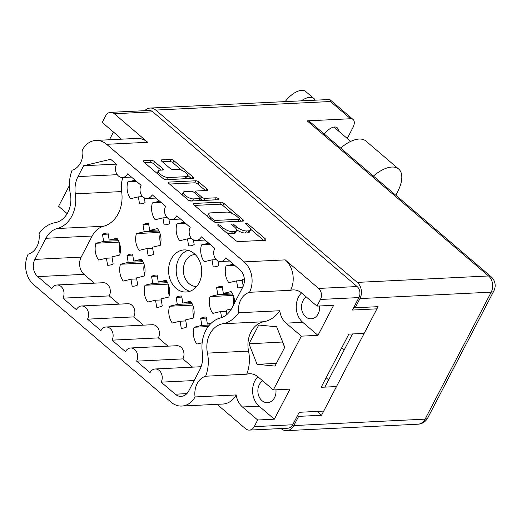 <?xml version="1.0" encoding="UTF-8"?>
<svg xmlns="http://www.w3.org/2000/svg" width="521" height="521" viewBox="0 0 521 521"><rect width="100%" height="100%" fill="white"/><g stroke="black" fill="none" stroke-linecap="round" stroke-linejoin="round"><path stroke-width="0.78" d="M187.97 250.301A21.074 16.581 -92.8 0 0 178.879 258.696A21.074 16.581 -92.8 0 0 189.976 291.265M196.723 286.413A15.988 12.582 87.2 0 1 196.71 286.413A15.988 12.582 87.2 0 1 185.046 278.168A15.988 12.582 87.2 0 1 185.372 261.412A15.988 12.582 87.2 0 1 195.141 254.469A15.988 12.582 87.2 0 1 195.16 254.469M171.24 259.074A21.074 16.581 -92.8 0 0 170.816 281.151A21.074 16.581 -92.8 0 0 186.186 292.02A21.074 16.581 -92.8 0 0 199.068 282.87A21.074 16.581 -92.8 0 0 199.491 260.787A21.074 16.581 -92.8 0 0 184.121 249.924A21.074 16.581 -92.8 0 0 171.24 259.074M319.575 305.977A11.527 9.072 87.2 0 1 318.194 313.811A11.527 9.072 87.2 0 1 311.148 318.813A11.527 9.072 87.2 0 1 302.74 312.867A11.527 9.072 87.2 0 1 302.975 300.793A11.527 9.072 87.2 0 1 306.328 296.996M262.682 380.838A11.527 9.072 -92.8 0 0 259.328 384.628A11.527 9.072 -92.8 0 0 259.1 396.709A11.527 9.072 -92.8 0 0 267.501 402.655A11.527 9.072 -92.8 0 0 274.547 397.647A11.527 9.072 -92.8 0 0 275.928 389.819M36.913 246.635A18.222 14.341 -92.8 0 0 39.029 233.714A33.468 26.337 -92.8 0 1 54.979 222.721A24.051 18.925 87.2 0 0 67.821 212.483A24.051 18.925 87.2 0 0 70.263 193.356A33.468 26.337 -92.8 0 1 72.067 170.263A18.222 14.341 -92.8 0 0 80.56 162.793A18.222 14.341 -92.8 0 0 82.631 149.527A22.312 17.558 87.2 0 1 95.955 140.423A22.312 17.558 87.2 0 1 106.623 144.304L244.115 261.887A22.312 17.558 -92.8 0 1 249.559 292.301A18.222 14.341 -92.8 0 0 238.677 312.756A33.468 26.337 87.2 0 1 222.734 323.756A24.051 18.925 -92.8 0 0 207.449 353.121A33.468 26.337 87.2 0 1 205.645 376.214A18.222 14.341 -92.8 0 0 195.082 396.95A22.312 17.558 87.2 0 1 181.757 406.054A22.312 17.558 87.2 0 1 171.083 402.173L33.598 284.583A22.312 17.558 -92.8 0 1 28.154 254.176A18.222 14.341 -92.8 0 0 36.913 246.635M120.683 139.211A18.222 14.341 -92.8 0 0 117.459 135.46L102.233 122.442L105.691 115.799A7.932 6.245 87.2 0 1 110.543 112.354A7.932 6.245 87.2 0 1 114.34 113.734L152.842 111.846A7.932 6.245 -92.8 0 0 149.052 110.472L110.543 112.354M122.917 177.479A23.556 18.535 87.2 0 0 121.627 191.572A30.244 23.803 87.2 0 1 118.208 213.714A30.244 23.803 87.2 0 1 103.568 226.257A23.556 18.535 -92.8 0 0 92.171 236.026L45.874 238.292L34.887 259.386A12.393 9.756 87.2 0 0 37.753 276.612L51.826 288.647A8.427 6.636 -92.8 0 1 56.978 284.987A8.427 6.636 -92.8 0 1 63.126 289.337A8.427 6.636 -92.8 0 1 62.956 298.168L76.379 309.643A8.427 6.636 -92.8 0 1 81.53 305.983A8.427 6.636 -92.8 0 1 87.678 310.334A8.427 6.636 -92.8 0 1 87.508 319.165L100.931 330.646A8.427 6.636 87.2 0 1 106.082 326.986A8.427 6.636 87.2 0 1 112.23 331.33A8.427 6.636 87.2 0 1 112.061 340.161L125.483 351.642A8.427 6.636 87.2 0 1 130.634 347.982A8.427 6.636 87.2 0 1 136.782 352.326A8.427 6.636 87.2 0 1 136.613 361.157L150.035 372.639A8.427 6.636 87.2 0 1 155.186 368.979A8.427 6.636 87.2 0 1 161.328 373.323A8.427 6.636 87.2 0 1 161.165 382.16L175.238 394.195A12.393 9.756 87.2 0 0 181.165 396.351A12.393 9.756 87.2 0 0 188.745 390.971L199.725 369.877A23.556 18.535 87.2 0 0 202.382 352.632A30.244 23.803 -92.8 0 1 220.442 317.947A23.556 18.535 -92.8 0 0 231.838 308.185L242.819 287.091A12.393 9.756 87.2 0 0 239.96 269.865L225.886 257.823A8.427 6.636 -92.8 0 1 220.735 261.483A8.427 6.636 -92.8 0 1 214.587 257.14A8.427 6.636 -92.8 0 1 214.756 248.309L201.334 236.827A8.427 6.636 -92.8 0 1 196.183 240.487A8.427 6.636 -92.8 0 1 190.035 236.143A8.427 6.636 -92.8 0 1 190.204 227.312L176.782 215.831A8.427 6.636 -92.8 0 1 171.63 219.491A8.427 6.636 -92.8 0 1 165.483 215.147A8.427 6.636 -92.8 0 1 165.652 206.309L152.23 194.834A8.427 6.636 87.2 0 1 147.078 198.494A8.427 6.636 87.2 0 1 140.93 194.144A8.427 6.636 87.2 0 1 141.1 185.313L127.678 173.838A8.427 6.636 87.2 0 1 122.526 177.498A8.427 6.636 87.2 0 1 116.378 173.148A8.427 6.636 87.2 0 1 116.548 164.317L110.66 159.276L83.647 165.73L77.987 176.599A23.556 18.535 87.2 0 0 75.33 193.845A30.244 23.803 87.2 0 1 71.911 215.987A30.244 23.803 87.2 0 1 57.271 228.524A23.556 18.535 -92.8 0 0 45.874 238.292M163.294 178.67A6.513 2.397 27.5 0 0 167.339 179.589L185.111 178.716A6.513 2.397 27.5 0 0 186.59 178.045L187.651 176A6.513 2.397 27.5 0 0 185.893 172.803A6.513 2.397 27.5 0 0 177.583 169.325L173.044 169.546A2.436 0.892 27.5 0 1 169.937 168.244L161.823 161.302A2.436 0.892 27.5 0 1 161.165 160.11A2.436 0.892 27.5 0 1 161.718 159.856L170.868 159.406A2.436 0.892 27.5 0 1 173.975 160.709L192.933 176.925A2.436 0.892 27.5 0 1 193.591 178.123A2.436 0.892 27.5 0 1 193.037 178.371L166.043 179.693A2.436 0.892 27.5 0 1 162.936 178.39L143.978 162.181A2.436 0.892 27.5 0 1 143.321 160.982A2.436 0.892 27.5 0 1 143.874 160.728L151.448 160.357A2.436 0.892 27.5 0 1 154.555 161.66L162.663 168.602A2.436 0.892 27.5 0 1 163.32 169.794A2.436 0.892 27.5 0 1 162.773 170.048L159.81 170.191A6.513 2.397 27.5 0 0 158.332 170.862A6.513 2.397 27.5 0 0 161.445 175.076A6.513 2.397 27.5 0 0 168.407 177.544L186.179 176.671A6.513 2.397 27.5 0 0 187.651 176M218.397 198.703A1.706 0.625 27.5 0 0 216.222 197.791L204.825 198.351A2.436 0.892 27.5 0 1 201.718 197.049L196.332 192.444A2.436 0.892 27.5 0 1 195.675 191.246A2.436 0.892 27.5 0 1 196.228 190.999L207.176 190.465A2.436 0.892 27.5 0 0 207.729 190.211A2.436 0.892 27.5 0 0 207.071 189.012L198.957 182.076A2.436 0.892 27.5 0 0 195.85 180.774L168.856 182.096A2.436 0.892 27.5 0 0 168.303 182.35A2.436 0.892 27.5 0 0 168.96 183.542L187.918 199.758A2.436 0.892 27.5 0 0 191.025 201.06L218.468 199.712A1.706 0.625 27.5 0 0 218.859 199.543A1.706 0.625 27.5 0 0 218.397 198.703M215.499 199.862A1.706 0.625 27.5 0 0 215.16 199.836L216.222 197.791M144.297 197.869L145.079 202.578A16.118 12.68 87.2 0 1 140.533 203.9A16.118 12.68 87.2 0 1 139.537 203.9L141.523 203.802M168.85 218.866L169.625 223.574A16.118 12.68 87.2 0 1 165.085 224.896A16.118 12.68 87.2 0 1 164.089 224.896L166.069 224.798M193.395 239.868L194.177 244.57A16.118 12.68 87.2 0 1 189.631 245.892A16.118 12.68 87.2 0 1 188.641 245.892L190.621 245.795M217.947 260.865L218.729 265.567A16.118 12.68 87.2 0 1 214.183 266.889A16.118 12.68 87.2 0 1 213.193 266.889L215.173 266.791M243.007 286.713A16.118 12.68 87.2 0 1 238.735 287.892A16.118 12.68 87.2 0 1 237.739 287.885L239.725 287.794M159.615 232.444L136.411 233.584L144.161 231.734L142.995 224.701A16.118 12.68 87.2 0 1 147.541 223.379A16.118 12.68 87.2 0 1 148.531 223.379L149.703 230.412L157.453 228.556A16.118 12.68 87.2 0 1 160.247 245.365L152.49 247.215L153.662 254.248A16.118 12.68 87.2 0 1 149.117 255.57A16.118 12.68 87.2 0 1 148.12 255.57L150.107 255.472M119.094 242.122L95.89 243.261L103.64 241.405L102.474 234.378A16.118 12.68 87.2 0 1 107.02 233.056A16.118 12.68 87.2 0 1 108.016 233.056L109.182 240.083L116.932 238.234A16.118 12.68 87.2 0 1 119.726 255.043L111.976 256.892L113.142 263.926A16.118 12.68 87.2 0 1 108.596 265.248A16.118 12.68 87.2 0 1 107.6 265.248L109.586 265.15M143.646 263.118L120.442 264.258L128.192 262.408L127.026 255.375A16.118 12.68 87.2 0 1 131.572 254.053A16.118 12.68 87.2 0 1 132.562 254.053L133.734 261.08L141.484 259.23A16.118 12.68 87.2 0 1 144.278 276.039L136.522 277.888L137.694 284.922A16.118 12.68 87.2 0 1 133.148 286.244A16.118 12.68 87.2 0 1 132.152 286.244L134.138 286.146M168.198 284.121L144.994 285.254L152.744 283.404L151.578 276.371A16.118 12.68 87.2 0 1 156.124 275.049A16.118 12.68 87.2 0 1 157.114 275.049L158.286 282.082L166.036 280.226A16.118 12.68 87.2 0 1 168.83 297.035L161.074 298.885L162.246 305.918A16.118 12.68 87.2 0 1 157.7 307.24A16.118 12.68 87.2 0 1 156.704 307.24L158.69 307.143M192.744 305.117L169.54 306.25L177.296 304.401L176.131 297.367A16.118 12.68 87.2 0 1 180.67 296.045A16.118 12.68 87.2 0 1 181.666 296.045L182.832 303.079L190.588 301.229A16.118 12.68 87.2 0 1 193.382 318.031L185.626 319.887L186.792 326.914A16.118 12.68 87.2 0 1 182.252 328.237A16.118 12.68 87.2 0 1 181.256 328.237L183.236 328.139M301.757 293.082A18.222 14.341 -92.8 0 0 293.036 289.91A18.222 14.341 -92.8 0 0 290.666 290.288A22.312 17.558 -92.8 0 0 285.215 259.875L318.605 288.432A7.932 6.245 87.2 0 1 320.435 299.458L316.976 306.101L301.757 293.082M181.757 406.054L222.858 404.042A22.312 17.558 87.2 0 0 236.189 394.938A18.222 14.341 -92.8 0 0 242.46 406.986L257.68 420.004L254.222 426.653A7.932 6.245 87.2 0 1 249.37 430.099A7.932 6.245 87.2 0 1 245.58 428.718L217.062 404.322M67.183 213.636L58.586 206.283L69.404 185.509M248.55 351.108A24.051 18.925 -92.8 0 1 263.834 321.744A33.468 26.337 87.2 0 0 279.784 310.744A18.222 14.341 -92.8 0 0 286.107 323.144L301.327 336.162L273.33 389.942L258.11 376.924A18.222 14.341 -92.8 0 0 249.396 373.752A18.222 14.341 -92.8 0 0 246.746 374.202A33.468 26.337 87.2 0 0 248.55 351.108L207.449 353.121M248.973 343.814L258.742 325.039L276.644 326.784L284.766 347.299L274.997 366.068L257.094 364.329L248.973 343.814L282.669 342.004M301.327 336.162L317.979 335.348L333.629 305.286L316.976 306.101M257.68 420.004L274.339 419.19L289.982 389.128L273.33 389.942M323.671 411.095L299.223 412.293L292.724 424.765A7.932 6.245 -92.8 0 1 287.879 428.21L249.37 430.099M364.12 333.388L348.842 334.137L321.164 387.305L336.442 386.556M320.435 299.458L358.943 297.569L352.443 310.047L376.891 308.849M358.943 297.569A7.932 6.245 -92.8 0 0 357.106 286.55L152.842 111.846M109.449 139.758L113.467 132.047M208.257 326.556L194.092 327.247L201.848 325.397L200.676 318.37L206.394 318.09M200.676 318.37A16.118 12.68 87.2 0 1 205.222 317.042A16.118 12.68 87.2 0 1 206.218 317.048L207.384 324.075L211.272 323.144M176.131 297.367L181.842 297.094M151.578 276.371L157.29 276.091M127.026 255.375L132.738 255.095M102.474 234.378L108.186 234.098M233.265 295.44L210.061 296.573L217.817 294.723L216.645 287.696L222.356 287.416M216.645 287.696A16.118 12.68 87.2 0 1 221.191 286.368A16.118 12.68 87.2 0 1 222.187 286.374L223.353 293.401L231.109 291.552A16.118 12.68 87.2 0 1 234.671 302.747M142.995 224.701L148.706 224.421M136.619 181.484L127.827 181.914L135.095 180.175M139.537 203.9L138.371 196.866L130.615 198.716A16.118 12.68 87.2 0 1 127.827 181.914M138.371 196.866L142.65 196.658M161.171 202.48L152.373 202.91L159.641 201.171M164.089 224.896L162.923 217.863L155.167 219.719A16.118 12.68 87.2 0 1 152.373 202.91M162.923 217.863L167.195 217.654M185.723 223.476L176.925 223.906L184.193 222.174M188.641 245.892L187.469 238.865L179.719 240.715A16.118 12.68 87.2 0 1 176.925 223.906M187.469 238.865L191.748 238.651M210.269 244.473L201.477 244.903L208.745 243.17M213.193 266.889L212.021 259.862L204.271 261.711A16.118 12.68 87.2 0 1 201.477 244.903M212.021 259.862L216.3 259.653M244.342 279.002L242.115 279.536L243.229 286.237M234.821 265.469L226.029 265.899L233.297 264.167M237.739 287.885L236.573 280.858L228.823 282.708A16.118 12.68 87.2 0 1 226.029 265.899M236.573 280.858L242.285 280.578M149.703 230.412L158.404 229.982M144.161 231.734L158.964 231.005M148.12 255.57L146.955 248.537L139.198 250.393A16.118 12.68 87.2 0 1 136.411 233.584M146.955 248.537L152.666 248.256M231.422 308.946L226.147 310.21L226.863 314.541M223.353 293.401L232.053 292.978M217.817 294.723L232.613 294M221.614 317.589L220.604 311.532L212.855 313.382A16.118 12.68 87.2 0 1 210.061 296.573M220.604 311.532L226.316 311.252M109.182 240.083L117.883 239.66M103.64 241.405L118.443 240.682M107.6 265.248L106.434 258.214L98.684 260.064A16.118 12.68 87.2 0 1 95.89 243.261M106.434 258.214L112.145 257.934M133.734 261.08L142.435 260.656M128.192 262.408L142.995 261.679M132.152 286.244L130.986 279.21L123.23 281.066A16.118 12.68 87.2 0 1 120.442 264.258M130.986 279.21L136.697 278.93M158.286 282.082L166.987 281.653M152.744 283.404L167.547 282.682M156.704 307.24L155.538 300.213L147.782 302.063A16.118 12.68 87.2 0 1 144.994 285.254M155.538 300.213L161.249 299.933M182.832 303.079L191.533 302.649M177.296 304.401L192.099 303.678M181.256 328.237L180.09 321.21L172.334 323.059A16.118 12.68 87.2 0 1 169.54 306.25M180.09 321.21L185.802 320.929M207.384 324.075L210.484 323.925M201.848 325.397L209.481 325.026M202.161 342.798L196.886 344.055A16.118 12.68 87.2 0 1 194.092 327.247M193.291 306.674A16.118 12.68 -92.8 0 0 193.773 316.429M168.745 285.677A16.118 12.68 -92.8 0 0 169.221 295.433M144.193 264.681A16.118 12.68 -92.8 0 0 144.669 274.437M119.641 243.685A16.118 12.68 -92.8 0 0 120.117 253.434M233.812 296.996A16.118 12.68 -92.8 0 0 233.753 304.511M160.162 234.007A16.118 12.68 -92.8 0 0 160.637 243.763M95.955 140.423L137.056 138.41A22.312 17.558 87.2 0 1 147.73 142.292L114.34 113.734M220.832 202.141L193.838 203.464A2.436 0.892 27.5 0 0 193.284 203.711A2.436 0.892 27.5 0 0 193.942 204.909L212.9 221.125A2.436 0.892 27.5 0 0 216.007 222.428L243.001 221.106A2.436 0.892 27.5 0 0 243.554 220.852A2.436 0.892 27.5 0 0 242.897 219.654L223.939 203.444A2.436 0.892 27.5 0 0 220.832 202.141L219.771 204.186L194.541 205.424M222.552 227.482L220.344 225.593A1.706 0.625 27.5 0 0 218.813 224.772A1.706 0.625 27.5 0 0 217.778 224.857A1.706 0.625 27.5 0 0 218.24 225.691L235.31 240.292A2.436 0.892 27.5 0 0 238.416 241.594L265.417 240.272A2.436 0.892 27.5 0 0 265.964 240.018A2.436 0.892 27.5 0 0 265.306 238.826L248.237 224.225A1.706 0.625 27.5 0 0 246.713 223.411A1.706 0.625 27.5 0 0 245.678 223.489A1.706 0.625 27.5 0 0 246.14 224.33L248.348 226.218A7.789 2.866 27.5 0 1 250.458 230.048A7.789 2.866 27.5 0 1 248.686 230.849L246.44 230.959A7.789 2.866 27.5 0 1 236.501 226.798L234.287 224.909A1.706 0.625 27.5 0 0 232.763 224.095A1.706 0.625 27.5 0 0 231.728 224.173A1.706 0.625 27.5 0 0 232.19 225.013L234.398 226.902A7.789 2.866 27.5 0 1 236.508 230.731A7.789 2.866 27.5 0 1 234.743 231.532L232.49 231.643A7.789 2.866 27.5 0 1 222.552 227.482L221.868 228.791M226.016 232.34A7.789 2.866 27.5 0 0 231.428 233.688L232.49 231.643M236.508 230.731L235.44 232.776A7.789 2.866 27.5 0 1 233.675 233.577L231.428 233.688M236.567 229.722A7.789 2.866 27.5 0 0 245.371 233.004L246.44 230.959M250.458 230.048L249.39 232.092A7.789 2.866 27.5 0 1 247.625 232.894L245.371 233.004M263.646 240.357L250.542 229.149M232.171 213.434L222.871 205.489A2.436 0.892 27.5 0 0 219.771 204.186M241.236 221.191L239.269 219.51M213.232 219.51A1.706 0.625 27.5 0 0 215.407 220.422L239.106 219.263A1.706 0.625 27.5 0 0 239.491 219.087A1.706 0.625 27.5 0 0 239.028 218.247L236.697 216.254A7.789 2.866 27.5 0 0 226.759 212.093L210.562 212.887A7.789 2.866 27.5 0 0 208.797 213.688A7.789 2.866 27.5 0 0 210.901 217.518L213.232 219.51L212.548 220.826M239.491 219.087L238.423 221.132A1.706 0.625 27.5 0 1 238.038 221.308L215.609 222.402M208.797 213.688L207.729 215.733A7.789 2.866 27.5 0 0 207.645 216.632M169.559 184.056L194.782 182.819L195.85 180.774M205.411 190.549L197.889 184.121A2.436 0.892 27.5 0 0 194.782 182.819M200.123 198.644L200.65 199.094A2.436 0.892 27.5 0 0 203.757 200.396L215.16 199.836M184.864 191.552A6.513 2.397 27.5 0 0 183.392 192.223A6.513 2.397 27.5 0 0 186.498 196.437A6.513 2.397 27.5 0 0 193.46 198.905L199.725 198.599A2.436 0.892 27.5 0 0 200.272 198.351A2.436 0.892 27.5 0 0 199.615 197.153L194.235 192.549A2.436 0.892 27.5 0 0 191.129 191.246L184.864 191.552M183.392 192.223L182.324 194.268A6.513 2.397 27.5 0 0 182.233 194.893M188.166 199.953A6.513 2.397 27.5 0 0 192.399 200.95L193.46 198.905M200.272 198.351L199.211 200.396A2.436 0.892 27.5 0 1 198.657 200.644L192.399 200.95M161.002 170.133L153.487 163.705A2.436 0.892 27.5 0 0 150.38 162.402L144.577 162.689M158.332 170.862L157.27 172.907A6.513 2.397 27.5 0 0 157.166 173.46M181.692 170.263L172.907 162.754A2.436 0.892 27.5 0 0 169.8 161.451L162.422 161.816M191.272 178.456L187.755 175.453M328.621 379.868L326.139 377.745M94.353 283.157L84.05 274.346A12.393 9.756 87.2 0 1 81.185 257.12L92.171 236.026M118.905 304.153L109.254 295.902A8.427 6.636 -92.8 0 0 109.423 287.071A8.427 6.636 -92.8 0 0 103.275 282.721L56.978 284.987M143.457 325.156L133.806 316.898A8.427 6.636 -92.8 0 0 133.975 308.067A8.427 6.636 -92.8 0 0 127.827 303.717L81.53 305.983M106.082 326.986L152.379 324.713A8.427 6.636 87.2 0 1 158.527 329.064A8.427 6.636 87.2 0 1 158.358 337.895L168.009 346.152M130.634 347.982L176.932 345.716A8.427 6.636 87.2 0 1 183.079 350.06A8.427 6.636 87.2 0 1 182.91 358.891L192.562 367.149M116.326 164.128L83.647 165.73M194.17 380.538L161.165 382.16M182.91 358.891L136.613 361.157M158.358 337.895L112.061 340.161M133.806 316.898L87.508 319.165M109.254 295.902L62.956 298.168M205.645 376.214L246.746 374.202M279.784 310.744L238.677 312.756M290.666 290.288L249.559 292.301M236.189 394.938L195.082 396.95M276.397 363.384L257.094 364.329M284.681 347.461L282.584 342.167M257.888 376.742A18.222 14.341 -92.8 0 0 259.113 406.172L274.339 419.19M301.529 292.9A18.222 14.341 -92.8 0 0 302.76 322.33L317.979 335.348M285.306 101.432A18.593 9.209 -49.5 0 1 301.672 90.367A18.593 9.209 -49.5 0 1 305.775 91.572L313.961 98.573A18.593 9.209 -49.5 0 1 315.075 99.973M301.581 100.631A18.593 9.209 -49.5 0 1 309.858 97.368A18.593 9.209 -49.5 0 1 313.961 98.573M324.316 134.092A11.527 5.711 -49.5 0 1 334.645 126.994A11.527 5.711 -49.5 0 1 337.191 127.743A11.527 5.711 -49.5 0 1 338.357 130.856M353.127 119.498A11.651 5.77 130.5 0 0 350.555 118.742L330.425 101.523L329.741 99.491L353.127 119.498A11.651 5.77 130.5 0 1 352.737 127.997L347.279 138.488M350.555 118.742L307.162 120.865A11.651 5.77 -49.5 0 1 309.735 121.621L491.082 276.723A11.651 5.77 130.5 0 0 488.516 275.967L307.162 120.865M297.569 415.458L298.637 416.37L293.844 425.572A11.651 9.17 -92.8 0 1 286.719 430.633A11.651 9.17 -92.8 0 1 281.151 428.607L281.073 428.542M293.844 425.572L425.097 419.144L491.205 292.157L359.952 298.585A11.651 9.17 -92.8 0 0 357.263 282.395L155.779 110.074A11.651 9.17 -92.8 0 0 150.204 108.049A11.651 9.17 -92.8 0 0 144.792 110.68M354.098 306.876L355.159 307.787L359.952 298.585M298.637 416.37L321.555 415.25L378.077 306.661L355.159 307.787M324.844 387.123L352.515 333.954M341.769 347.722L344.251 349.845M317.074 411.414L321.555 415.25M329.741 99.491L150.204 108.049M395.797 195.225L397.647 191.676A30.993 15.35 130.5 0 0 398.689 169.058A30.993 15.35 130.5 0 0 373.407 176.078M398.689 169.058L365.957 141.067A30.993 15.35 130.5 0 0 340.669 148.081M103.568 226.257L57.271 228.524M185.111 178.716L186.179 176.671M254.222 426.653L292.724 424.765M318.605 288.432L357.106 286.55M285.215 259.875L244.115 261.887M147.73 142.292L106.623 144.304M233.675 233.577L234.743 231.532M233.603 226.218L234.287 224.909M235.739 228.257L236.501 226.798M247.625 232.894L248.686 230.849M247.553 225.541L248.237 224.225M264.531 240.311L265.306 238.826M219.66 226.902L220.344 225.593M193.395 204.31L193.838 203.464M222.871 205.489L223.939 203.444M242.122 221.145L242.897 219.654M214.535 222.096L215.407 220.422M238.038 221.308L239.106 219.263M210.217 218.833L210.901 217.518M168.413 182.943L168.856 182.096M197.889 184.121L198.957 182.076M206.296 190.504L207.071 189.012M195.649 193.76L196.332 192.444M200.65 199.094L201.718 197.049M203.757 200.396L204.825 198.351M198.657 200.644L199.725 198.599M153.487 163.705L154.555 161.66M161.888 170.093L162.663 168.602M167.339 179.589L168.407 177.544M161.276 160.702L161.718 159.856M169.8 161.451L170.868 159.406M172.907 162.754L173.975 160.709M192.158 178.416L192.933 176.925M143.431 161.575L143.874 160.728M150.38 162.402L151.448 160.357M117.258 174.678L77.987 176.599M121.627 191.572L75.33 193.845M186.857 393.629L175.238 394.195M84.05 274.346L37.753 276.612M81.185 257.12L34.887 259.386M263.834 321.744L222.734 323.756M259.113 406.172L242.46 406.986M302.76 322.33L286.107 323.144M330.425 101.523L155.779 110.074M357.263 282.395L488.516 275.967A11.651 9.17 -92.8 0 1 491.205 292.157A11.651 4.285 27.5 0 0 493.849 290.959L427.741 417.946A11.651 4.285 27.5 0 1 425.097 419.144A11.651 9.17 87.2 0 1 417.972 424.205A11.651 11.651 0 0 0 427.741 417.946M194.763 192.998L195.675 191.246M131.448 177.062L122.526 177.498M156 198.058L147.078 198.494M180.553 219.054L171.63 219.491M205.105 240.051L196.183 240.487M229.65 261.047L220.735 261.483M201.093 366.732L155.186 368.979M350.692 141.406L333.928 127.072M286.719 430.633L417.972 424.205M493.849 290.959A11.651 11.651 0 0 0 491.082 276.723"/></g></svg>
